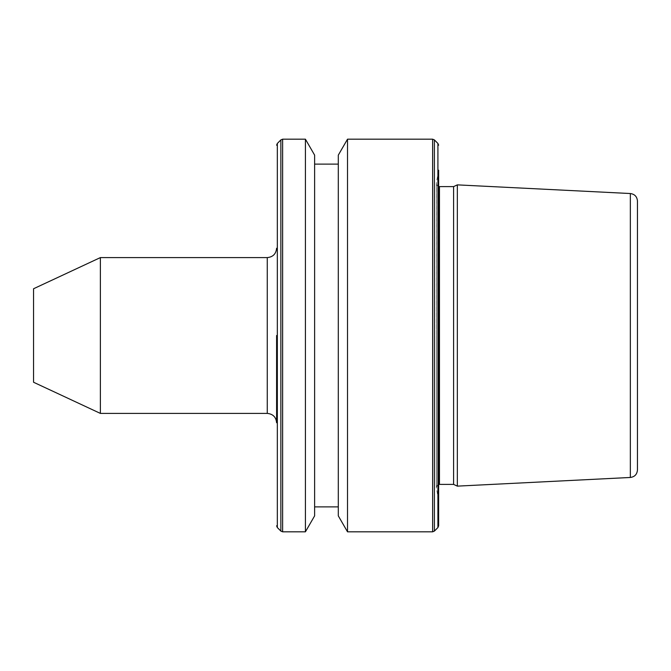 <?xml version="1.0" encoding="UTF-8"?>
<svg xmlns="http://www.w3.org/2000/svg" width="671" height="671" viewBox="0 0 671 671"><rect width="100%" height="100%" fill="white"/><g stroke="black" fill="none" stroke-linecap="round" stroke-linejoin="round"><path stroke-width="0.5" stroke-dasharray="3.35 2.52" d="M453.596 484.387L453.596 186.613M438.641 525.796L438.641 170.191L438.641 335.5L438.641 170.191L436.393 182.957L436.393 335.5L436.343 183.493L436.343 335.5L436.343 183.493L437.274 185.716L438.641 186.504M347.511 531.818L347.511 139.182M338.301 515.865L338.301 155.135M314.624 515.865L314.624 155.135M305.414 531.818L305.414 139.182M637.45 469.994L637.45 201.006M457.337 486.131L457.337 184.869M276.603 335.5L276.603 422.747M314.624 335.5L314.624 164.118L314.624 335.5M438.641 335.5L438.641 500.809L438.641 335.5M33.55 288.756L33.55 382.244M100.373 257.597L100.373 413.403M267.259 257.597L267.259 413.403M439.463 484.387L439.463 186.613M437.911 527.557L437.911 143.443M434.389 531.088L434.389 139.912M432.627 531.818L432.627 139.182M282.625 531.818L282.625 139.182M280.864 531.088L280.864 139.912M277.333 527.557L277.333 143.443M630.346 477.467L630.346 193.533M436.393 335.5L436.393 488.043L436.393 335.5M438.641 484.496L437.274 485.284L436.343 487.507L436.343 335.5L436.343 487.507L438.641 500.809"/><path stroke-width="1.01" d="M276.603 335.5L276.603 422.747C276.049 417.068 272.938 413.957 267.259 413.403L100.373 413.403L100.373 257.597L267.259 257.597C272.938 257.043 276.049 253.932 276.603 248.253M100.373 413.403L33.55 382.244L33.55 288.756L100.373 257.597M453.596 335.5L453.596 484.387L457.337 486.131L457.337 184.869L453.596 186.613L453.596 335.5M438.641 170.191L438.641 525.796L437.911 527.557L434.389 531.088L434.389 139.912L432.627 139.182L432.627 531.818L434.389 531.088M347.511 531.818L338.301 515.865L338.301 155.135L347.511 139.182L347.511 531.818L432.627 531.818M305.414 139.182L314.624 155.135L314.624 515.865L305.414 531.818L305.414 139.182L282.625 139.182L282.625 531.818L305.414 531.818M630.346 477.467L630.346 193.533C634.691 194.145 637.056 196.637 637.45 201.006L637.45 469.994C637.056 474.363 634.691 476.855 630.346 477.467L457.337 486.131M267.259 413.403L267.259 257.597M438.641 186.504L439.463 186.613L439.463 484.387L453.596 484.387M434.389 139.912L437.911 143.443L437.911 527.557M280.864 531.088L277.333 527.557L277.333 143.443L280.864 139.912L280.864 531.088L282.625 531.818M314.624 506.882L338.301 506.882M277.333 527.557L276.603 525.796M630.346 193.533L457.337 184.869M277.333 143.443L276.603 145.204M280.864 139.912L282.625 139.182M314.624 164.118L338.301 164.118M347.511 139.182L432.627 139.182M437.911 143.443L438.641 145.204M439.463 484.387L438.641 484.496M439.463 186.613L453.596 186.613"/></g></svg>
